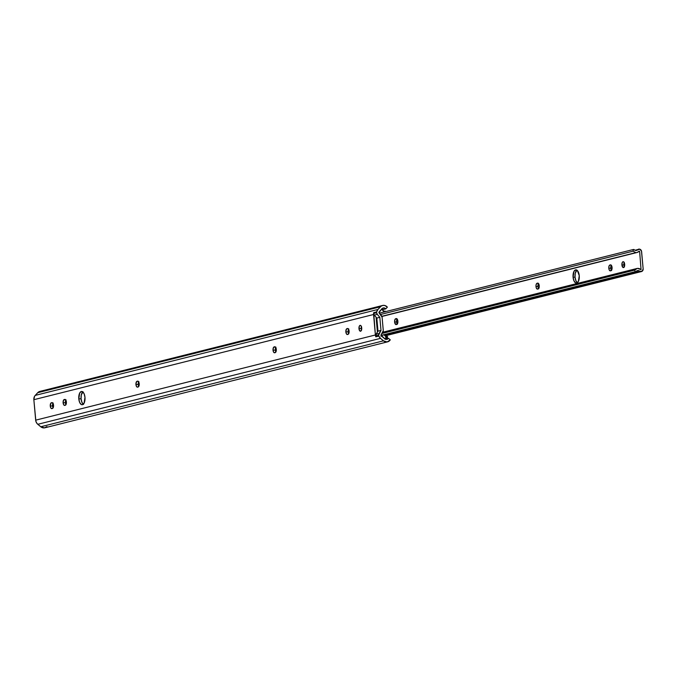 <?xml version="1.0" encoding="UTF-8"?>
<svg xmlns="http://www.w3.org/2000/svg" width="677" height="677" viewBox="0 0 677 677"><rect width="100%" height="100%" fill="white"/><g stroke="black" fill="none" stroke-linecap="round" stroke-linejoin="round"><path stroke-width="1.02" d="M46.95 426.569L44.428 427.872L40.755 426.764L383.47 340.827L387.142 341.936L390.282 339.846L388.395 338.272L390.282 339.846A5.534 4.857 -104.1 0 1 387.574 341.851A5.534 4.857 -104.1 0 1 383.47 340.827L380.508 338.365L383.47 340.827L40.755 426.764L37.794 424.301L380.508 338.365L378.841 336.063A2.581 2.268 -104.1 0 1 378.629 335.208L380.99 330.41L379.822 317.318L376.818 318.072L374.305 315.127L377.301 314.373A2.581 2.268 -104.1 0 1 376.624 312.757L373.628 313.51A2.581 2.268 75.9 0 0 374.305 315.127L373.628 313.51A2.581 2.268 -104.1 0 1 373.687 312.639L376.683 311.894A5.534 4.857 -104.1 0 1 377.927 309.465L35.221 395.402L37.717 392.702L380.432 306.766A5.534 4.857 -104.1 0 1 382.598 305.471A5.534 4.857 -104.1 0 1 387.362 307.146L385.763 308.873L382.717 309.634L385.763 308.873L387.362 307.146L384.841 305.505L382.92 305.403L381.168 306.122L377.927 309.465L35.221 395.402A5.534 4.857 75.9 0 0 33.85 399.692L373.56 314.5L375.388 334.98L35.678 420.163L33.85 399.692L373.56 314.5A5.534 4.857 -104.1 0 1 373.687 312.639L375.388 334.98L35.678 420.163A5.534 4.857 75.9 0 0 37.794 424.301L380.508 338.365A5.534 4.857 -104.1 0 1 378.841 336.063A2.581 2.268 -104.1 0 1 378.629 335.208L375.633 335.961A2.581 2.268 75.9 0 0 375.845 336.816L378.841 336.063L375.845 336.816A5.534 4.857 -104.1 0 1 375.388 334.98L375.845 336.816A2.581 2.268 -104.1 0 1 375.633 335.961L377.419 332.068L376.09 317.217L376.818 318.072L377.986 331.155L377.419 332.068L376.09 317.217L374.305 315.127L377.301 314.373L376.624 312.757A2.581 2.268 -104.1 0 1 376.683 311.894L377.927 309.465L380.432 306.766L37.717 392.702L40.214 391.34L42.126 391.441M273.034 350.178A2.953 1.388 87.5 0 1 274.143 346.903L275.192 346.861L273.423 347.589L273.034 350.178L273.618 352.15L274.667 352.768L275.894 351.955L276.318 349.941L275.911 347.792L275.2 346.869L274.143 346.903L274.659 346.776A2.953 1.388 87.5 0 1 274.794 346.759A2.953 1.388 87.5 0 1 276.301 349.501A2.953 1.388 87.5 0 1 275.184 352.641L274.667 352.768A2.953 1.388 87.5 0 1 274.532 352.785A2.953 1.388 87.5 0 1 273.034 350.178L275.311 350.077L273.034 350.178M275.734 347.436A2.953 1.388 -92.5 0 0 275.311 350.077L275.92 347.157M83.525 404.397L81.925 402.316L81.079 398.787L78.803 398.888A6.643 3.131 87.5 0 1 81.595 391.475A6.643 3.131 87.5 0 1 84.972 397.34L84.126 393.802L82.526 391.721L81.299 391.518L79.683 393.058L78.803 398.888L79.649 402.417L81.248 404.499L82.476 404.702L84.092 403.162L84.972 397.34A6.643 3.131 87.5 0 1 82.179 404.744A6.643 3.131 87.5 0 1 78.803 398.888L81.079 398.787A6.643 3.131 -92.5 0 0 83.296 404.245M50.267 406.039A2.953 1.388 87.5 0 1 51.384 402.764L52.425 402.722L50.877 403.12L50.267 406.039L50.86 408.011L51.901 408.629L53.136 407.808L53.551 405.802L53.153 403.653L51.892 402.637A2.953 1.388 87.5 0 1 52.027 402.62A2.953 1.388 87.5 0 1 53.542 405.362A2.953 1.388 87.5 0 1 52.417 408.493L51.901 408.629A2.953 1.388 87.5 0 1 51.774 408.646A2.953 1.388 87.5 0 1 50.267 406.039L52.552 405.938L50.267 406.039M52.967 403.297A2.953 1.388 -92.5 0 0 52.552 405.938L53.153 403.018M63.122 402.815A2.953 1.388 87.5 0 1 64.23 399.54L65.28 399.498L63.511 400.225L63.122 402.815L63.706 404.787L64.755 405.405L65.991 404.592L66.405 402.578L65.796 400.031L64.747 399.413A2.953 1.388 87.5 0 1 64.882 399.396A2.953 1.388 87.5 0 1 66.388 402.138A2.953 1.388 87.5 0 1 65.271 405.278L64.755 405.405A2.953 1.388 87.5 0 1 64.62 405.421A2.953 1.388 87.5 0 1 63.122 402.815L65.398 402.713L63.122 402.815M65.821 400.073A2.953 1.388 -92.5 0 0 65.398 402.713L66.007 399.794M135.95 384.553A2.953 1.388 87.5 0 1 137.059 381.278L138.1 381.236L136.551 381.633L135.95 384.553L136.534 386.525L137.583 387.142L138.81 386.33L139.234 384.316L138.827 382.166L138.116 381.244L137.059 381.278L137.575 381.151A2.953 1.388 87.5 0 1 137.702 381.134A2.953 1.388 87.5 0 1 139.217 383.876A2.953 1.388 87.5 0 1 138.1 387.016L137.583 387.142A2.953 1.388 87.5 0 1 137.448 387.159A2.953 1.388 87.5 0 1 135.95 384.553L138.226 384.451L135.95 384.553M138.65 381.811A2.953 1.388 -92.5 0 0 138.226 384.451L138.827 381.54M345.862 331.916A2.953 1.388 87.5 0 1 346.971 328.641L348.012 328.599L346.463 328.997L345.862 331.916L346.446 333.888L347.496 334.506L348.723 333.693L349.137 331.679L348.74 329.53L348.029 328.607L346.971 328.641L347.487 328.514A2.953 1.388 87.5 0 1 347.614 328.497A2.953 1.388 87.5 0 1 349.129 331.239A2.953 1.388 87.5 0 1 348.003 334.379L347.496 334.506A2.953 1.388 87.5 0 1 347.36 334.523A2.953 1.388 87.5 0 1 345.862 331.916L348.139 331.815L345.862 331.916M348.562 329.174A2.953 1.388 -92.5 0 0 348.139 331.815L348.74 328.904M361.62 330.105L361.247 328.531L358.971 328.633A2.953 1.388 87.5 0 1 360.215 325.341A2.953 1.388 87.5 0 1 361.713 327.947L360.883 325.662L360.079 325.358L359.36 326.043L359.047 329.2L360.054 331.129L361.323 330.528L361.713 327.947A2.953 1.388 87.5 0 1 360.469 331.239A2.953 1.388 87.5 0 1 358.971 328.633L361.247 328.531A2.953 1.388 -92.5 0 0 361.552 329.927M275.894 352.048L275.311 350.077A2.953 1.388 -92.5 0 0 275.869 352.006M82.755 391.881A6.643 3.131 -92.5 0 0 81.079 398.787L81.274 394.996L82.983 391.695M53.136 407.909L52.552 405.938A2.953 1.388 -92.5 0 0 53.111 407.867M65.982 404.685L65.398 402.713A2.953 1.388 -92.5 0 0 65.957 404.643M138.81 386.423L138.226 384.451A2.953 1.388 -92.5 0 0 138.785 386.381M348.723 333.786L348.139 331.815A2.953 1.388 -92.5 0 0 348.697 333.744M361.408 326.542A2.953 1.388 -92.5 0 0 361.247 328.531L361.459 326.356M382.598 305.471L39.884 391.408A5.534 4.857 75.9 0 0 37.717 392.702L34.561 396.299L33.85 399.692L35.898 421.348L36.981 423.463L40.755 426.764A5.534 4.857 75.9 0 0 44.868 427.788L387.574 341.851M388.395 338.272L385.323 339.042L388.395 338.272A2.953 2.59 -104.1 0 1 384.756 338.796L381.794 336.334A2.953 2.59 -104.1 0 1 380.906 335.107L385.205 339.101L387.21 339.262L388.395 338.272M378.9 312.664A2.953 2.59 -104.1 0 1 379.569 311.369L382.073 308.67A2.953 2.59 -104.1 0 1 385.763 308.873L384.418 307.993L382.463 308.323L378.9 312.664L382.099 317.217L383.267 330.748L380.906 335.107L382.886 331.967A2.581 2.268 -104.1 0 0 383.267 330.308L382.099 317.217A2.581 2.268 -104.1 0 0 381.422 315.6L378.9 312.664M379.822 317.318L377.301 314.373L379.822 317.318L380.99 330.41L379.01 333.541L376.014 334.294L377.986 331.155L380.99 330.41L377.986 331.155L376.818 318.072L379.822 317.318M376.014 334.294A2.581 2.268 75.9 0 0 375.633 335.961L378.629 335.208A2.581 2.268 -104.1 0 1 379.01 333.541L376.014 334.294M373.687 312.639A2.581 2.268 75.9 0 0 373.628 313.51L376.624 312.757A2.581 2.268 -104.1 0 1 376.683 311.894L373.687 312.639M538.765 288.732L537.936 286.447L535.989 286.532A2.953 1.388 87.5 0 1 537.098 283.257L537.606 283.13A2.953 1.388 87.5 0 1 537.741 283.113A2.953 1.388 87.5 0 1 539.256 285.855A2.953 1.388 87.5 0 1 538.13 288.994L539.027 287.886L539.239 285.719L538.655 283.748L537.606 283.13L536.379 283.942L535.964 285.956L536.362 288.106L537.614 289.121A2.953 1.388 87.5 0 1 537.487 289.138A2.953 1.388 87.5 0 1 535.989 286.532L537.936 286.447A2.953 1.388 -92.5 0 0 538.655 288.614M397.399 324.181L396.57 321.897A2.953 1.388 -92.5 0 0 397.289 324.063L397.898 321.744L397.044 318.884L395.224 319.062L394.589 321.406L394.615 321.981L396.57 321.897L397.171 318.977M397.154 319.002A2.953 1.388 -92.5 0 0 396.57 321.897L394.615 321.981A2.953 1.388 87.5 0 1 395.723 318.706L396.24 318.579A2.953 1.388 87.5 0 1 396.375 318.562A2.953 1.388 87.5 0 1 397.881 321.304A2.953 1.388 87.5 0 1 396.764 324.444L396.248 324.571A2.953 1.388 87.5 0 1 396.113 324.588A2.953 1.388 87.5 0 1 394.615 321.981L395.707 324.478L397.272 324.088M576.872 270.106A6.643 3.131 -92.5 0 0 575.035 277.147L573.081 277.231A6.643 3.131 87.5 0 1 575.882 269.818A6.643 3.131 87.5 0 1 579.25 275.683L577.396 270.546L575.577 269.861L573.969 271.409L573.081 277.231L573.935 280.76L575.535 282.842L576.753 283.054L578.37 281.514L579.25 275.683A6.643 3.131 87.5 0 1 576.457 283.096A6.643 3.131 87.5 0 1 573.081 277.231L575.035 277.147L575.23 273.356L576.939 270.055M611.593 270.47L610.764 268.185L608.809 268.27A2.953 1.388 87.5 0 1 609.918 264.995L610.434 264.868A2.953 1.388 87.5 0 1 610.569 264.851A2.953 1.388 87.5 0 1 612.076 267.593A2.953 1.388 87.5 0 1 610.959 270.732L611.847 269.632L612.067 267.457L611.483 265.486L610.434 264.868L609.207 265.68L608.784 267.694L609.19 269.844L610.442 270.859A2.953 1.388 87.5 0 1 610.316 270.876A2.953 1.388 87.5 0 1 608.809 268.27L610.764 268.185A2.953 1.388 -92.5 0 0 611.483 270.351M624.177 262.498A2.953 1.388 -92.5 0 0 623.872 264.902L621.918 264.986A2.953 1.388 87.5 0 1 623.162 261.694A2.953 1.388 87.5 0 1 624.659 264.301L623.839 262.016L623.026 261.711L622.315 262.397L621.918 264.986L623.009 267.483L624.27 266.89L624.659 264.301A2.953 1.388 87.5 0 1 623.424 267.593A2.953 1.388 87.5 0 1 621.918 264.986L623.872 264.902L624.262 262.312M638.826 251.531L639.621 251.336L641.051 269.632L639.621 251.336L638.826 251.531M639.198 251.15L639.621 251.336L639.198 251.15A5.069 4.451 -104.1 0 1 637.091 252.479A5.069 4.451 -104.1 0 1 636.304 252.589L381.896 316.387L637.116 252.47L639.198 251.15M381.853 316.294L635.821 252.614L381.853 316.294M380.482 314.509L633.08 251.167L635.821 252.614L633.08 251.167L380.482 314.509M379.357 313.189L633.19 249.534L633.08 251.167L633.19 249.534L379.357 313.189M633.926 249.508L633.19 249.534L635.009 250.245L637.869 249.534A2.928 2.573 -104.1 0 1 634.112 249.585L633.926 249.508M635.018 250.253L637.869 249.534A2.64 2.319 -104.1 0 1 641.61 251.616L643.15 268.904L641.466 250.939L639.621 249.153L636.566 250.405L635.009 250.245M538.52 283.553A2.953 1.388 -92.5 0 0 537.936 286.447L538.545 283.528M577.481 282.758L575.882 280.676L575.035 277.147A6.643 3.131 -92.5 0 0 577.422 282.724M611.348 265.291A2.953 1.388 -92.5 0 0 610.764 268.185L611.365 265.266M624.456 266.873L623.872 264.902A2.953 1.388 -92.5 0 0 624.355 266.696M639.807 271.291L384.815 335.233L639.807 271.291L637.844 270.521L636.075 271.562A2.928 2.573 -104.1 0 1 639.807 271.291A2.64 2.319 -104.1 0 0 643.15 268.904L642.168 271.24L639.807 271.291M635.898 271.663L381.126 335.547L635.898 271.663M381.049 335.42L635.161 271.697L381.049 335.42M381.93 333.49L634.764 270.089L635.161 271.697L634.764 270.089L381.93 333.49M382.717 332.238L637.226 268.414L634.764 270.089L637.226 268.414L382.717 332.238M637.717 268.397L637.226 268.414L637.717 268.397A5.069 4.451 -104.1 0 1 640.84 269.573L637.717 268.397M609.918 264.995L610.967 264.952L609.918 264.995M395.723 318.706L396.773 318.664L395.723 318.706M537.098 283.257L538.139 283.214L537.098 283.257M385.162 339.27L385.746 337.84L387.523 337.366L385.763 337.307L387.523 337.366L385.746 337.806L385.763 337.307A2.818 2.471 -104.1 0 1 385.264 339.135M376.184 318.207L376.801 318.046L376.184 318.207M376.869 318.605L376.226 318.765L376.869 318.605M384.189 334.785A2.818 2.471 -104.1 0 1 385.56 336.384L387.498 336.452L387.523 337.366L387.498 336.452L385.56 336.384L383.935 334.675M381.82 308.932A2.818 2.471 -104.1 0 1 383.436 311.293L385.12 311.09L385.213 311.716L385.12 311.09L383.436 311.293L381.633 308.856M381.278 335.504L380.931 336.215M381.921 316.464L637.091 252.479M385.281 335.8L641.466 271.562M381.134 335.555L635.94 271.663"/></g></svg>
